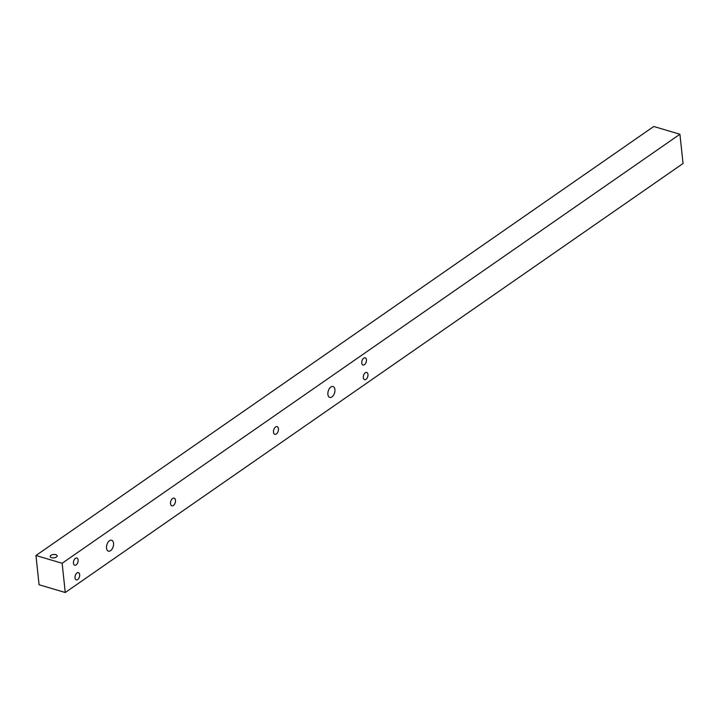 <?xml version="1.0" encoding="UTF-8"?>
<svg xmlns="http://www.w3.org/2000/svg" width="719" height="719" viewBox="0 0 719 719"><rect width="100%" height="100%" fill="white"/><g stroke="black" fill="none" stroke-linecap="round" stroke-linejoin="round"><path stroke-width="1.08" d="M173.378 505.484A4.017 2.319 -73.5 0 1 171.868 505.825A4.017 2.319 -73.5 0 1 170.538 502.536A4.017 2.319 -73.5 0 1 172.632 498.474A4.017 2.319 -73.5 0 1 174.151 498.132A4.017 2.319 -73.5 0 1 175.472 501.422A4.017 2.319 -73.5 0 1 173.378 505.484M276.348 433.988A4.017 2.319 -73.5 0 1 274.829 434.33A4.017 2.319 -73.5 0 1 273.508 431.032A4.017 2.319 -73.5 0 1 275.593 426.969A4.017 2.319 -73.5 0 1 277.112 426.628A4.017 2.319 -73.5 0 1 278.442 429.917A4.017 2.319 -73.5 0 1 276.348 433.988M51.516 557.674A3.514 1.681 -6.1 0 0 55.282 557.531A3.514 1.681 -6.1 0 0 57.169 555.796A3.514 1.681 -6.1 0 0 55.839 554.673A3.514 1.681 -6.1 0 0 52.065 554.807A3.514 1.681 -6.1 0 0 50.186 556.542A3.514 1.681 -6.1 0 0 51.516 557.674M110.564 550.682A5.689 3.289 -73.5 0 1 108.416 551.167A5.689 3.289 -73.5 0 1 106.538 546.494A5.689 3.289 -73.5 0 1 109.504 540.742A5.689 3.289 -73.5 0 1 111.652 540.257A5.689 3.289 -73.5 0 1 113.53 544.921A5.689 3.289 -73.5 0 1 110.564 550.682M331.935 396.951A5.689 3.289 -73.5 0 1 329.796 397.436A5.689 3.289 -73.5 0 1 327.909 392.763A5.689 3.289 -73.5 0 1 330.875 387.011A5.689 3.289 -73.5 0 1 333.023 386.525A5.689 3.289 -73.5 0 1 334.901 391.19A5.689 3.289 -73.5 0 1 331.935 396.951M76.142 564.927A3.766 2.175 -73.5 0 1 74.722 565.251A3.766 2.175 -73.5 0 1 73.473 562.159A3.766 2.175 -73.5 0 1 75.441 558.348A3.766 2.175 -73.5 0 1 76.861 558.034A3.766 2.175 -73.5 0 1 78.101 561.117A3.766 2.175 -73.5 0 1 76.142 564.927M62.14 563.265L679.922 134.246L653.742 126.49L35.95 555.508L62.14 563.265L65.258 592.51L39.078 584.754L35.95 555.508M77.706 579.55A3.766 2.175 -73.5 0 1 76.286 579.865A3.766 2.175 -73.5 0 1 75.037 576.782A3.766 2.175 -73.5 0 1 76.996 572.971A3.766 2.175 -73.5 0 1 78.416 572.648A3.766 2.175 -73.5 0 1 79.665 575.739A3.766 2.175 -73.5 0 1 77.706 579.55M364.443 364.722A3.766 2.175 -73.5 0 1 363.023 365.036A3.766 2.175 -73.5 0 1 361.774 361.954A3.766 2.175 -73.5 0 1 363.742 358.143A3.766 2.175 -73.5 0 1 365.162 357.819A3.766 2.175 -73.5 0 1 366.402 360.911A3.766 2.175 -73.5 0 1 364.443 364.722M366.007 379.344A3.766 2.175 -73.5 0 1 364.587 379.659A3.766 2.175 -73.5 0 1 363.338 376.567A3.766 2.175 -73.5 0 1 365.297 372.766A3.766 2.175 -73.5 0 1 366.717 372.442A3.766 2.175 -73.5 0 1 367.966 375.534A3.766 2.175 -73.5 0 1 366.007 379.344M679.922 134.246L683.05 163.492L65.258 592.51"/></g></svg>
